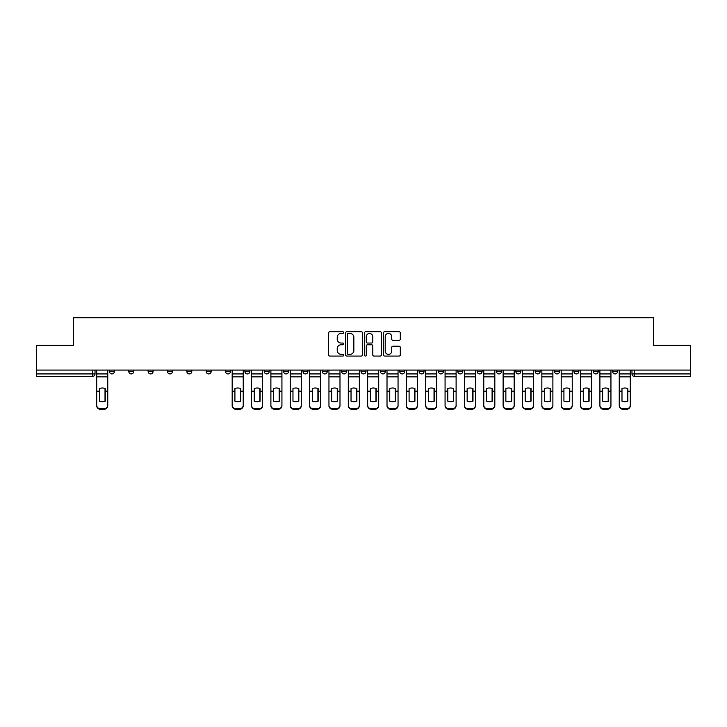 <?xml version="1.0" encoding="UTF-8"?>
<svg xmlns="http://www.w3.org/2000/svg" width="727" height="727" viewBox="0 0 727 727"><rect width="100%" height="100%" fill="white"/><g stroke="black" fill="none" stroke-linecap="round" stroke-linejoin="round"><path stroke-width="1.09" d="M343.653 332.575A0.854 0.854 0 0 0 342.799 331.721L329.858 331.721A1.218 1.218 0 0 0 328.64 332.939L328.64 354.858A1.218 1.218 0 0 0 329.858 356.076L342.799 356.076A0.854 0.854 0 0 0 343.653 355.221A0.854 0.854 0 0 0 342.799 354.367L341.127 354.367A3.899 3.899 0 0 1 337.228 350.478L337.228 348.651A3.899 3.899 0 0 1 341.127 344.752L342.799 344.752A0.854 0.854 0 0 0 343.653 343.898A0.854 0.854 0 0 0 342.799 343.044L341.127 343.044A3.899 3.899 0 0 1 337.228 339.145L337.228 337.319A3.899 3.899 0 0 1 341.127 333.429L342.799 333.429A0.854 0.854 0 0 0 343.653 332.575M612.616 370.079L612.616 371.442L617.577 371.442A2.481 2.481 0 0 1 615.097 373.923A2.481 2.481 0 0 1 612.616 371.442L612.616 370.079M496.496 370.079L496.496 371.442L501.457 371.442A2.481 2.481 0 0 1 498.976 373.923A2.481 2.481 0 0 1 496.496 371.442L496.496 370.079M477.139 370.079L477.139 371.442L482.101 371.442A2.481 2.481 0 0 1 479.62 373.923A2.481 2.481 0 0 1 477.139 371.442L477.139 370.079M457.783 370.079L457.783 371.442L462.754 371.442A2.481 2.481 0 0 1 460.264 373.923A2.481 2.481 0 0 1 457.783 371.442L457.783 370.079M419.079 370.079L419.079 371.442L424.041 371.442A2.481 2.481 0 0 1 421.56 373.923A2.481 2.481 0 0 1 419.079 371.442L419.079 370.079M380.375 371.442L380.375 370.079L380.375 371.442A2.481 2.481 0 0 0 382.856 373.923A2.481 2.481 0 0 1 380.375 371.442L385.337 371.442A2.481 2.481 0 0 1 382.856 373.923A2.481 2.481 0 0 0 385.337 371.442L385.337 370.079L385.337 371.442M361.019 371.442L361.019 370.079L361.019 371.442A2.481 2.481 0 0 0 363.5 373.923A2.481 2.481 0 0 1 361.019 371.442L365.981 371.442A2.481 2.481 0 0 1 363.5 373.923M341.663 371.442L341.663 370.079L341.663 371.442A2.481 2.481 0 0 0 344.144 373.923A2.481 2.481 0 0 1 341.663 371.442L346.625 371.442A2.481 2.481 0 0 1 344.144 373.923A2.481 2.481 0 0 0 346.625 371.442L346.625 370.079L346.625 371.442M322.315 370.079L322.315 371.442L327.277 371.442A2.481 2.481 0 0 1 324.796 373.923A2.481 2.481 0 0 1 322.315 371.442L322.315 370.079M302.959 370.079L302.959 371.442L307.921 371.442A2.481 2.481 0 0 1 305.44 373.923A2.481 2.481 0 0 1 302.959 371.442L302.959 370.079M283.603 370.079L283.603 371.442L288.564 371.442A2.481 2.481 0 0 1 286.084 373.923A2.481 2.481 0 0 1 283.603 371.442L283.603 370.079M264.246 371.442L264.246 370.079L264.246 371.442A2.481 2.481 0 0 0 266.736 373.923A2.481 2.481 0 0 1 264.246 371.442L269.217 371.442A2.481 2.481 0 0 1 266.736 373.923M225.543 371.442L225.543 370.079L225.543 371.442A2.481 2.481 0 0 0 228.024 373.923A2.481 2.481 0 0 1 225.543 371.442L230.504 371.442A2.481 2.481 0 0 1 228.024 373.923A2.481 2.481 0 0 0 230.504 371.442L230.504 370.079L230.504 371.442M206.186 371.442L206.186 370.079L206.186 371.442A2.481 2.481 0 0 0 208.667 373.923A2.481 2.481 0 0 1 206.186 371.442L211.148 371.442A2.481 2.481 0 0 1 208.667 373.923A2.481 2.481 0 0 0 211.148 371.442L211.148 370.079L211.148 371.442M186.839 371.442L186.839 370.079L186.839 371.442A2.481 2.481 0 0 0 189.32 373.923A2.481 2.481 0 0 1 186.839 371.442L191.801 371.442A2.481 2.481 0 0 1 189.32 373.923A2.481 2.481 0 0 0 191.801 371.442L191.801 370.079L191.801 371.442M167.483 371.442L167.483 370.079L167.483 371.442A2.481 2.481 0 0 0 169.964 373.923A2.481 2.481 0 0 1 167.483 371.442L172.444 371.442A2.481 2.481 0 0 1 169.964 373.923M148.126 371.442L148.126 370.079L148.126 371.442A2.481 2.481 0 0 0 150.607 373.923A2.481 2.481 0 0 1 148.126 371.442L153.088 371.442A2.481 2.481 0 0 1 150.607 373.923A2.481 2.481 0 0 0 153.088 371.442L153.088 370.079L153.088 371.442M128.779 371.442L128.779 370.079L128.779 371.442A2.481 2.481 0 0 0 131.26 373.923A2.481 2.481 0 0 1 128.779 371.442L133.741 371.442A2.481 2.481 0 0 1 131.26 373.923A2.481 2.481 0 0 0 133.741 371.442L133.741 370.079L133.741 371.442M399.087 340.309A1.218 1.218 0 0 0 400.304 339.091L400.304 332.939A1.218 1.218 0 0 0 399.087 331.721L384.719 331.721A1.218 1.218 0 0 0 383.502 332.939L383.502 354.858A1.218 1.218 0 0 0 384.719 356.076L399.087 356.076A1.218 1.218 0 0 0 400.304 354.858L400.304 347.433A1.218 1.218 0 0 0 399.087 346.216L392.943 346.216A1.218 1.218 0 0 0 391.726 347.433L391.726 351.114A3.253 3.253 0 0 1 388.463 354.367A3.253 3.253 0 0 1 385.21 351.114L385.21 336.683A3.253 3.253 0 0 1 388.463 333.429A3.253 3.253 0 0 1 391.726 336.683L391.726 339.091A1.218 1.218 0 0 0 392.943 340.309L399.087 340.309M36.35 370.079L36.35 345.389L73.318 345.389L73.318 317.717L653.682 317.717L653.682 345.389L690.65 345.389L690.65 370.079L36.35 370.079L36.35 373.923L95.028 373.923L95.028 370.079L95.028 373.923A2.481 2.481 0 0 1 92.547 376.404L36.35 376.404L36.35 373.923M362.437 332.939A1.218 1.218 0 0 0 361.219 331.721L346.852 331.721A1.218 1.218 0 0 0 345.634 332.939L345.634 354.858A1.218 1.218 0 0 0 346.852 356.076L361.219 356.076A1.218 1.218 0 0 0 362.437 354.858L362.437 332.939M365.781 331.721L380.148 331.721A1.218 1.218 0 0 1 381.366 332.939L381.366 354.858A1.218 1.218 0 0 1 380.148 356.076L374.005 356.076A1.218 1.218 0 0 1 372.787 354.858L372.787 345.97A1.218 1.218 0 0 0 371.57 344.752L367.489 344.752A1.218 1.218 0 0 0 366.272 345.97L366.272 355.221A0.854 0.854 0 0 1 365.417 356.076A0.854 0.854 0 0 1 364.563 355.221L364.563 332.939A1.218 1.218 0 0 1 365.781 331.721M631.972 370.079L631.972 373.923L690.65 373.923L690.65 376.404L634.453 376.404A2.481 2.481 0 0 1 631.972 373.923L631.972 370.079M690.65 370.079L690.65 373.923M617.577 370.079L617.577 371.442L617.577 370.079M598.221 370.079L598.221 371.442A2.481 2.481 0 0 1 595.74 373.923A2.481 2.481 0 0 1 593.259 371.442L598.221 371.442M593.259 370.079L593.259 371.442M578.874 370.079L578.874 371.442A2.481 2.481 0 0 1 576.393 373.923A2.481 2.481 0 0 1 573.912 371.442L578.874 371.442M573.912 370.079L573.912 371.442M559.517 370.079L559.517 371.442A2.481 2.481 0 0 1 557.036 373.923A2.481 2.481 0 0 1 554.556 371.442L559.517 371.442M554.556 370.079L554.556 371.442M540.161 370.079L540.161 371.442A2.481 2.481 0 0 1 537.68 373.923A2.481 2.481 0 0 1 535.199 371.442L540.161 371.442M535.199 370.079L535.199 371.442M520.814 370.079L520.814 371.442A2.481 2.481 0 0 1 518.333 373.923A2.481 2.481 0 0 1 515.852 371.442L520.814 371.442M515.852 370.079L515.852 371.442M501.457 370.079L501.457 371.442A2.481 2.481 0 0 1 498.976 373.923M482.101 370.079L482.101 371.442M462.754 371.442L462.754 370.079L462.754 371.442A2.481 2.481 0 0 1 460.264 373.923M443.397 370.079L443.397 371.442A2.481 2.481 0 0 1 440.916 373.923A2.481 2.481 0 0 1 438.436 371.442A2.481 2.481 0 0 0 440.916 373.923A2.481 2.481 0 0 0 443.397 371.442L438.436 371.442L438.436 370.079M424.041 371.442L424.041 370.079L424.041 371.442A2.481 2.481 0 0 1 421.56 373.923M404.685 370.079L404.685 371.442A2.481 2.481 0 0 1 402.204 373.923A2.481 2.481 0 0 1 399.723 371.442A2.481 2.481 0 0 0 402.204 373.923M399.723 370.079L399.723 371.442L404.685 371.442M365.981 370.079L365.981 371.442L365.981 370.079M327.277 371.442L327.277 370.079L327.277 371.442A2.481 2.481 0 0 1 324.796 373.923M307.921 371.442L307.921 370.079L307.921 371.442A2.481 2.481 0 0 1 305.44 373.923M288.564 371.442L288.564 370.079L288.564 371.442A2.481 2.481 0 0 1 286.084 373.923M269.217 370.079L269.217 371.442L269.217 370.079M249.861 371.442L249.861 370.079L249.861 371.442A2.481 2.481 0 0 1 247.38 373.923A2.481 2.481 0 0 1 244.899 371.442L249.861 371.442A2.481 2.481 0 0 1 247.38 373.923M244.899 370.079L244.899 371.442M172.444 370.079L172.444 371.442L172.444 370.079M114.384 370.079L114.384 371.442A2.481 2.481 0 0 1 111.903 373.923A2.481 2.481 0 0 1 109.423 371.442A2.481 2.481 0 0 0 111.903 373.923A2.481 2.481 0 0 0 114.384 371.442L114.384 370.079M109.423 370.079L109.423 371.442L114.384 371.442M92.547 370.079L92.547 376.404A2.481 2.481 0 0 0 95.028 373.923M348.188 333.429A0.854 0.854 0 0 0 347.333 334.275L347.333 353.522A0.854 0.854 0 0 0 348.188 354.367L349.951 354.367A3.899 3.899 0 0 0 353.849 350.478L353.849 337.319A3.899 3.899 0 0 0 349.951 333.429L348.188 333.429M372.787 336.746A3.253 3.253 0 0 0 369.525 333.484A3.253 3.253 0 0 0 366.272 336.746L366.272 341.826A1.218 1.218 0 0 0 367.489 343.044L371.57 343.044A1.218 1.218 0 0 0 372.787 341.826L372.787 336.746M105.015 401.259L105.015 388.427M102.225 388.009A7.688 6.77 180 0 1 105.015 388.509M96.709 391.88L96.709 405.239A3.726 3.526 0 0 0 100.426 408.765L104.025 408.765A3.726 3.526 0 0 0 107.75 405.239L107.75 405.748A3.726 3.526 180 0 1 104.025 409.283L104.025 408.765M102.225 401.704A7.688 7.297 180 0 0 105.015 401.168M105.27 391.371L105.27 388.509A7.688 6.77 180 0 0 102.353 388.009A7.688 6.77 180 0 0 99.435 388.509L99.435 401.168A7.688 7.297 180 0 0 105.27 401.168L105.27 391.371L107.75 391.371L107.75 405.239M107.75 370.079L107.75 391.371M96.709 370.079L96.709 405.239M100.426 408.765L100.426 409.283L104.025 409.283M100.426 409.283A3.726 3.526 180 0 1 96.709 405.748M259.848 401.259L259.848 388.427M257.058 388.009A7.688 6.77 180 0 1 259.848 388.509M251.533 391.88L251.533 405.239A3.726 3.526 0 0 0 255.259 408.765L258.857 408.765A3.726 3.526 0 0 0 262.574 405.239L262.574 405.748A3.726 3.526 180 0 1 258.857 409.283L258.857 408.765M257.058 401.704A7.688 7.297 180 0 0 259.848 401.168M279.204 401.259L279.204 388.427M276.405 388.009A7.688 6.77 180 0 1 279.204 388.509M270.889 391.88L270.889 405.239A3.726 3.526 0 0 0 274.606 408.765L278.205 408.765A3.726 3.526 0 0 0 281.931 405.239L281.931 405.748A3.726 3.526 180 0 1 278.205 409.283L278.205 408.765M276.405 401.704A7.688 7.297 180 0 0 279.204 401.168M298.552 401.259L298.552 388.427M295.762 388.009A7.688 6.77 180 0 1 298.552 388.509M290.246 391.88L290.246 405.239A3.726 3.526 0 0 0 293.962 408.765L297.561 408.765A3.726 3.526 0 0 0 301.287 405.239L301.287 405.748A3.726 3.526 180 0 1 297.561 409.283L297.561 408.765M295.762 401.704A7.688 7.297 180 0 0 298.552 401.168M317.908 401.259L317.908 388.427M315.118 388.009A7.688 6.77 180 0 1 317.908 388.509M309.593 391.88L309.593 405.239A3.726 3.526 0 0 0 313.319 408.765L316.917 408.765A3.726 3.526 0 0 0 320.634 405.239L320.634 405.748A3.726 3.526 180 0 1 316.917 409.283L316.917 408.765M315.118 401.704A7.688 7.297 180 0 0 317.908 401.168M337.264 401.259L337.264 388.427M334.465 388.009A7.688 6.77 180 0 1 337.264 388.509M328.949 391.88L328.949 405.239A3.726 3.526 0 0 0 332.675 408.765L336.265 408.765A3.726 3.526 0 0 0 339.991 405.239L339.991 405.748A3.726 3.526 180 0 1 336.265 409.283L336.265 408.765M334.465 401.704A7.688 7.297 180 0 0 337.264 401.168M356.612 401.259L356.612 388.427M353.822 388.009A7.688 6.77 180 0 1 356.612 388.509M348.306 391.88L348.306 405.239A3.726 3.526 0 0 0 352.022 408.765L355.621 408.765A3.726 3.526 0 0 0 359.347 405.239L359.347 405.748A3.726 3.526 180 0 1 355.621 409.283L355.621 408.765M353.822 401.704A7.688 7.297 180 0 0 356.612 401.168M375.968 401.259L375.968 388.427M373.178 388.009A7.688 6.77 180 0 1 375.968 388.509M367.653 391.88L367.653 405.239A3.726 3.526 0 0 0 371.379 408.765L374.978 408.765A3.726 3.526 0 0 0 378.694 405.239L378.694 405.748A3.726 3.526 180 0 1 374.978 409.283L374.978 408.765M373.178 401.704A7.688 7.297 180 0 0 375.968 401.168M395.324 401.259L395.324 388.427M392.535 388.009A7.688 6.77 180 0 1 395.324 388.509M387.009 391.88L387.009 405.239A3.726 3.526 0 0 0 390.735 408.765L394.325 408.765A3.726 3.526 0 0 0 398.051 405.239L398.051 405.748A3.726 3.526 180 0 1 394.325 409.283L394.325 408.765M392.535 401.704A7.688 7.297 180 0 0 395.324 401.168M414.672 401.259L414.672 388.427M411.882 388.009A7.688 6.77 180 0 1 414.672 388.509M406.366 391.88L406.366 405.239A3.726 3.526 0 0 0 410.083 408.765L413.681 408.765A3.726 3.526 0 0 0 417.407 405.239L417.407 405.748A3.726 3.526 180 0 1 413.681 409.283L413.681 408.765M411.882 401.704A7.688 7.297 180 0 0 414.672 401.168M434.028 401.259L434.028 388.427M431.238 388.009A7.688 6.77 180 0 1 434.028 388.509M425.713 391.88L425.713 405.239A3.726 3.526 0 0 0 429.439 408.765L433.038 408.765A3.726 3.526 0 0 0 436.754 405.239L436.754 405.748A3.726 3.526 180 0 1 433.038 409.283L433.038 408.765M431.238 401.704A7.688 7.297 180 0 0 434.028 401.168M453.384 401.259L453.384 388.427M450.595 388.009A7.688 6.77 180 0 1 453.384 388.509M445.069 391.88L445.069 405.239A3.726 3.526 0 0 0 448.795 408.765L452.394 408.765A3.726 3.526 0 0 0 456.111 405.239L456.111 405.748A3.726 3.526 180 0 1 452.394 409.283L452.394 408.765M450.595 401.704A7.688 7.297 180 0 0 453.384 401.168M472.732 401.259L472.732 388.427M469.942 388.009A7.688 6.77 180 0 1 472.732 388.509M464.426 391.88L464.426 405.239A3.726 3.526 0 0 0 468.143 408.765L471.741 408.765A3.726 3.526 0 0 0 475.467 405.239L475.467 405.748A3.726 3.526 180 0 1 471.741 409.283L471.741 408.765M469.942 401.704A7.688 7.297 180 0 0 472.732 401.168M492.088 401.259L492.088 388.427M489.298 388.009A7.688 6.77 180 0 1 492.088 388.509M483.773 391.88L483.773 405.239A3.726 3.526 0 0 0 487.499 408.765L491.098 408.765A3.726 3.526 0 0 0 494.823 405.239L494.823 405.748A3.726 3.526 180 0 1 491.098 409.283L491.098 408.765M489.298 401.704A7.688 7.297 180 0 0 492.088 401.168M511.444 401.259L511.444 388.427M508.655 388.009A7.688 6.77 180 0 1 511.444 388.509M503.129 391.88L503.129 405.239A3.726 3.526 0 0 0 506.855 408.765L510.454 408.765A3.726 3.526 0 0 0 514.171 405.239L514.171 405.748A3.726 3.526 180 0 1 510.454 409.283L510.454 408.765M508.655 401.704A7.688 7.297 180 0 0 511.444 401.168M240.737 391.371L240.737 388.509A7.688 6.77 180 0 0 237.829 388.009A7.688 6.77 180 0 0 234.912 388.509L234.912 401.168A7.688 7.297 180 0 0 240.737 401.168L240.737 391.371L243.227 391.371L243.227 405.748A3.726 3.526 180 0 1 239.501 409.283L239.501 408.765A3.726 3.526 0 0 0 243.227 405.239M243.227 370.079L243.227 391.371M232.177 370.079L232.177 405.239A3.726 3.526 0 0 0 235.902 408.765L239.501 408.765M235.902 408.765L235.902 409.283L239.501 409.283M235.902 409.283A3.726 3.526 180 0 1 232.177 405.748L232.177 405.239M260.093 391.371L260.093 388.509A7.688 6.77 180 0 0 257.176 388.009A7.688 6.77 180 0 0 254.268 388.509L254.268 401.168A7.688 7.297 180 0 0 260.093 401.168L260.093 391.371L262.574 391.371L262.574 405.239M262.574 370.079L262.574 391.371M251.533 370.079L251.533 405.239M255.259 408.765L255.259 409.283L258.857 409.283M255.259 409.283A3.726 3.526 180 0 1 251.533 405.748M279.45 391.371L279.45 388.509A7.688 6.77 180 0 0 276.533 388.009A7.688 6.77 180 0 0 273.616 388.509L273.616 401.168A7.688 7.297 180 0 0 279.45 401.168L279.45 391.371L281.931 391.371L281.931 405.239M281.931 370.079L281.931 391.371M270.889 370.079L270.889 405.239M274.606 408.765L274.606 409.283L278.205 409.283M274.606 409.283A3.726 3.526 180 0 1 270.889 405.748M298.806 391.371L298.806 388.509A7.688 6.77 180 0 0 295.889 388.009A7.688 6.77 180 0 0 292.972 388.509L292.972 401.168A7.688 7.297 180 0 0 298.806 401.168L298.806 391.371L301.287 391.371L301.287 405.239M301.287 370.079L301.287 391.371M290.246 370.079L290.246 405.239M293.962 408.765L293.962 409.283L297.561 409.283M293.962 409.283A3.726 3.526 180 0 1 290.246 405.748M318.153 391.371L318.153 388.509A7.688 6.77 180 0 0 315.236 388.009A7.688 6.77 180 0 0 312.328 388.509L312.328 401.168A7.688 7.297 180 0 0 318.153 401.168L318.153 391.371L320.634 391.371L320.634 405.239M320.634 370.079L320.634 391.371M309.593 370.079L309.593 405.239M313.319 408.765L313.319 409.283L316.917 409.283M313.319 409.283A3.726 3.526 180 0 1 309.593 405.748M337.51 391.371L337.51 388.509A7.688 6.77 180 0 0 334.593 388.009A7.688 6.77 180 0 0 331.676 388.509L331.676 401.168A7.688 7.297 180 0 0 337.51 401.168L337.51 391.371L339.991 391.371L339.991 405.239M339.991 370.079L339.991 391.371M328.949 370.079L328.949 405.239M332.675 408.765L332.675 409.283L336.265 409.283M332.675 409.283A3.726 3.526 180 0 1 328.949 405.748M356.866 391.371L356.866 388.509A7.688 6.77 180 0 0 353.949 388.009A7.688 6.77 180 0 0 351.032 388.509L351.032 401.168A7.688 7.297 180 0 0 356.866 401.168L356.866 391.371L359.347 391.371L359.347 405.239M359.347 370.079L359.347 391.371M348.306 370.079L348.306 405.239M352.022 408.765L352.022 409.283L355.621 409.283M352.022 409.283A3.726 3.526 180 0 1 348.306 405.748M376.213 391.371L376.213 388.509A7.688 6.77 180 0 0 373.296 388.009A7.688 6.77 180 0 0 370.388 388.509L370.388 401.168A7.688 7.297 180 0 0 376.213 401.168L376.213 391.371L378.694 391.371L378.694 405.239M378.694 370.079L378.694 391.371M367.653 370.079L367.653 405.239M371.379 408.765L371.379 409.283L374.978 409.283M371.379 409.283A3.726 3.526 180 0 1 367.653 405.748M395.57 391.371L395.57 388.509A7.688 6.77 180 0 0 392.653 388.009A7.688 6.77 180 0 0 389.736 388.509L389.736 401.168A7.688 7.297 180 0 0 395.57 401.168L395.57 391.371L398.051 391.371L398.051 405.239M398.051 370.079L398.051 391.371M387.009 370.079L387.009 405.239M390.735 408.765L390.735 409.283L394.325 409.283M390.735 409.283A3.726 3.526 180 0 1 387.009 405.748M414.926 391.371L414.926 388.509A7.688 6.77 180 0 0 412.009 388.009A7.688 6.77 180 0 0 409.092 388.509L409.092 401.168A7.688 7.297 180 0 0 414.926 401.168L414.926 391.371L417.407 391.371L417.407 405.239M417.407 370.079L417.407 391.371M406.366 370.079L406.366 405.239M410.083 408.765L410.083 409.283L413.681 409.283M410.083 409.283A3.726 3.526 180 0 1 406.366 405.748M434.273 391.371L434.273 388.509A7.688 6.77 180 0 0 431.365 388.009A7.688 6.77 180 0 0 428.448 388.509L428.448 401.168A7.688 7.297 180 0 0 434.273 401.168L434.273 391.371L436.754 391.371L436.754 405.239M436.754 370.079L436.754 391.371M425.713 370.079L425.713 405.239M429.439 408.765L429.439 409.283L433.038 409.283M429.439 409.283A3.726 3.526 180 0 1 425.713 405.748M453.63 391.371L453.63 388.509A7.688 6.77 180 0 0 450.713 388.009A7.688 6.77 180 0 0 447.796 388.509L447.796 401.168A7.688 7.297 180 0 0 453.63 401.168L453.63 391.371L456.111 391.371L456.111 405.239M456.111 370.079L456.111 391.371M445.069 370.079L445.069 405.239M448.795 408.765L448.795 409.283L452.394 409.283M448.795 409.283A3.726 3.526 180 0 1 445.069 405.748M472.986 391.371L472.986 388.509A7.688 6.77 180 0 0 470.069 388.009A7.688 6.77 180 0 0 467.152 388.509L467.152 401.168A7.688 7.297 180 0 0 472.986 401.168L472.986 391.371L475.467 391.371L475.467 405.239M475.467 370.079L475.467 391.371M464.426 370.079L464.426 405.239M468.143 408.765L468.143 409.283L471.741 409.283M468.143 409.283A3.726 3.526 180 0 1 464.426 405.748M492.333 391.371L492.333 388.509A7.688 6.77 180 0 0 489.425 388.009A7.688 6.77 180 0 0 486.508 388.509L486.508 401.168A7.688 7.297 180 0 0 492.333 401.168L492.333 391.371L494.823 391.371L494.823 405.239M494.823 370.079L494.823 391.371M483.773 370.079L483.773 405.239M487.499 408.765L487.499 409.283L491.098 409.283M487.499 409.283A3.726 3.526 180 0 1 483.773 405.748M511.69 391.371L511.69 388.509A7.688 6.77 180 0 0 508.773 388.009A7.688 6.77 180 0 0 505.865 388.509L505.865 401.168A7.688 7.297 180 0 0 511.69 401.168L511.69 391.371L514.171 391.371L514.171 405.239M514.171 370.079L514.171 391.371M503.129 370.079L503.129 405.239M506.855 408.765L506.855 409.283L510.454 409.283M506.855 409.283A3.726 3.526 180 0 1 503.129 405.748M530.801 401.259L530.801 388.427M528.002 388.009A7.688 6.77 180 0 1 530.801 388.509M522.486 391.88L522.486 405.239A3.726 3.526 0 0 0 526.203 408.765L529.801 408.765A3.726 3.526 0 0 0 533.527 405.239L533.527 405.748A3.726 3.526 180 0 1 529.801 409.283L529.801 408.765M528.002 401.704A7.688 7.297 180 0 0 530.801 401.168M531.046 391.371L531.046 388.509A7.688 6.77 180 0 0 528.129 388.009A7.688 6.77 180 0 0 525.212 388.509L525.212 401.168A7.688 7.297 180 0 0 531.046 401.168L531.046 391.371L533.527 391.371L533.527 405.239M533.527 370.079L533.527 391.371M522.486 370.079L522.486 405.239M526.203 408.765L526.203 409.283L529.801 409.283M526.203 409.283A3.726 3.526 180 0 1 522.486 405.748M550.148 401.259L550.148 388.427M547.358 388.009A7.688 6.77 180 0 1 550.148 388.509M541.842 391.88L541.842 405.239A3.726 3.526 0 0 0 545.559 408.765L549.158 408.765A3.726 3.526 0 0 0 552.883 405.239L552.883 405.748A3.726 3.526 180 0 1 549.158 409.283L549.158 408.765M547.358 401.704A7.688 7.297 180 0 0 550.148 401.168M550.403 391.371L550.403 388.509A7.688 6.77 180 0 0 547.486 388.009A7.688 6.77 180 0 0 544.568 388.509L544.568 401.168A7.688 7.297 180 0 0 550.403 401.168L550.403 391.371L552.883 391.371L552.883 405.239M552.883 370.079L552.883 391.371M541.842 370.079L541.842 405.239M545.559 408.765L545.559 409.283L549.158 409.283M545.559 409.283A3.726 3.526 180 0 1 541.842 405.748M569.505 401.259L569.505 388.427M566.715 388.009A7.688 6.77 180 0 1 569.505 388.509M561.189 391.88L561.189 405.239A3.726 3.526 0 0 0 564.915 408.765L568.514 408.765A3.726 3.526 0 0 0 572.231 405.239L572.231 405.748A3.726 3.526 180 0 1 568.514 409.283L568.514 408.765M566.715 401.704A7.688 7.297 180 0 0 569.505 401.168M569.75 391.371L569.75 388.509A7.688 6.77 180 0 0 566.833 388.009A7.688 6.77 180 0 0 563.925 388.509L563.925 401.168A7.688 7.297 180 0 0 569.75 401.168L569.75 391.371L572.231 391.371L572.231 405.239M572.231 370.079L572.231 391.371M561.189 370.079L561.189 405.239M564.915 408.765L564.915 409.283L568.514 409.283M564.915 409.283A3.726 3.526 180 0 1 561.189 405.748M588.861 401.259L588.861 388.427M586.062 388.009A7.688 6.77 180 0 1 588.861 388.509M580.546 391.88L580.546 405.239A3.726 3.526 0 0 0 584.272 408.765L587.861 408.765A3.726 3.526 0 0 0 591.587 405.239L591.587 405.748A3.726 3.526 180 0 1 587.861 409.283L587.861 408.765M586.062 401.704A7.688 7.297 180 0 0 588.861 401.168M589.106 391.371L589.106 388.509A7.688 6.77 180 0 0 586.189 388.009A7.688 6.77 180 0 0 583.272 388.509L583.272 401.168A7.688 7.297 180 0 0 589.106 401.168L589.106 391.371L591.587 391.371L591.587 405.239M591.587 370.079L591.587 391.371M580.546 370.079L580.546 405.239M584.272 408.765L584.272 409.283L587.861 409.283M584.272 409.283A3.726 3.526 180 0 1 580.546 405.748M608.208 401.259L608.208 388.427M605.418 388.009A7.688 6.77 180 0 1 608.208 388.509M599.902 391.88L599.902 405.239A3.726 3.526 0 0 0 603.619 408.765L607.218 408.765A3.726 3.526 0 0 0 610.944 405.239L610.944 405.748A3.726 3.526 180 0 1 607.218 409.283L607.218 408.765M605.418 401.704A7.688 7.297 180 0 0 608.208 401.168M608.463 391.371L608.463 388.509A7.688 6.77 180 0 0 605.546 388.009A7.688 6.77 180 0 0 602.628 388.509L602.628 401.168A7.688 7.297 180 0 0 608.463 401.168L608.463 391.371L610.944 391.371L610.944 405.239M610.944 370.079L610.944 391.371M599.902 370.079L599.902 405.239M603.619 408.765L603.619 409.283L607.218 409.283M603.619 409.283A3.726 3.526 180 0 1 599.902 405.748M627.565 401.259L627.565 388.427M624.775 388.009A7.688 6.77 180 0 1 627.565 388.509M619.25 391.88L619.25 405.239A3.726 3.526 0 0 0 622.975 408.765L626.574 408.765A3.726 3.526 0 0 0 630.291 405.239L630.291 405.748A3.726 3.526 180 0 1 626.574 409.283L626.574 408.765M624.775 401.704A7.688 7.297 180 0 0 627.565 401.168M627.81 391.371L627.81 388.509A7.688 6.77 180 0 0 624.902 388.009A7.688 6.77 180 0 0 621.985 388.509L621.985 401.168A7.688 7.297 180 0 0 627.81 401.168L627.81 391.371L630.291 391.371L630.291 405.239M630.291 370.079L630.291 391.371M619.25 370.079L619.25 405.239M622.975 408.765L622.975 409.283L626.574 409.283M622.975 409.283A3.726 3.526 180 0 1 619.25 405.748M634.453 370.079L634.453 376.404M105.27 391.171L107.75 391.171M96.709 391.171L99.435 391.171M96.709 376.868L107.75 376.868M96.709 391.371L99.435 391.371M96.709 373.923L107.75 373.923M240.737 391.171L243.227 391.171M232.177 391.171L234.912 391.171M232.177 376.868L243.227 376.868M232.177 391.371L234.912 391.371M232.177 373.923L243.227 373.923M260.093 391.171L262.574 391.171M251.533 391.171L254.268 391.171M251.533 376.868L262.574 376.868M251.533 391.371L254.268 391.371M251.533 373.923L262.574 373.923M279.45 391.171L281.931 391.171M270.889 391.171L273.616 391.171M270.889 376.868L281.931 376.868M270.889 391.371L273.616 391.371M270.889 373.923L281.931 373.923M298.806 391.171L301.287 391.171M290.246 391.171L292.972 391.171M290.246 376.868L301.287 376.868M290.246 391.371L292.972 391.371M290.246 373.923L301.287 373.923M318.153 391.171L320.634 391.171M309.593 391.171L312.328 391.171M309.593 376.868L320.634 376.868M309.593 391.371L312.328 391.371M309.593 373.923L320.634 373.923M337.51 391.171L339.991 391.171M328.949 391.171L331.676 391.171M328.949 376.868L339.991 376.868M328.949 391.371L331.676 391.371M328.949 373.923L339.991 373.923M356.866 391.171L359.347 391.171M348.306 391.171L351.032 391.171M348.306 376.868L359.347 376.868M348.306 391.371L351.032 391.371M348.306 373.923L359.347 373.923M376.213 391.171L378.694 391.171M367.653 391.171L370.388 391.171M367.653 376.868L378.694 376.868M367.653 391.371L370.388 391.371M367.653 373.923L378.694 373.923M395.57 391.171L398.051 391.171M387.009 391.171L389.736 391.171M387.009 376.868L398.051 376.868M387.009 391.371L389.736 391.371M387.009 373.923L398.051 373.923M414.926 391.171L417.407 391.171M406.366 391.171L409.092 391.171M406.366 376.868L417.407 376.868M406.366 391.371L409.092 391.371M406.366 373.923L417.407 373.923M434.273 391.171L436.754 391.171M425.713 391.171L428.448 391.171M425.713 376.868L436.754 376.868M425.713 391.371L428.448 391.371M425.713 373.923L436.754 373.923M453.63 391.171L456.111 391.171M445.069 391.171L447.796 391.171M445.069 376.868L456.111 376.868M445.069 391.371L447.796 391.371M445.069 373.923L456.111 373.923M472.986 391.171L475.467 391.171M464.426 391.171L467.152 391.171M464.426 376.868L475.467 376.868M464.426 391.371L467.152 391.371M464.426 373.923L475.467 373.923M492.333 391.171L494.823 391.171M483.773 391.171L486.508 391.171M483.773 376.868L494.823 376.868M483.773 391.371L486.508 391.371M483.773 373.923L494.823 373.923M511.69 391.171L514.171 391.171M503.129 391.171L505.865 391.171M503.129 376.868L514.171 376.868M503.129 391.371L505.865 391.371M503.129 373.923L514.171 373.923M531.046 391.171L533.527 391.171M522.486 391.171L525.212 391.171M522.486 376.868L533.527 376.868M522.486 391.371L525.212 391.371M522.486 373.923L533.527 373.923M550.403 391.171L552.883 391.171M541.842 391.171L544.568 391.171M541.842 376.868L552.883 376.868M541.842 391.371L544.568 391.371M541.842 373.923L552.883 373.923M569.75 391.171L572.231 391.171M561.189 391.171L563.925 391.171M561.189 376.868L572.231 376.868M561.189 391.371L563.925 391.371M561.189 373.923L572.231 373.923M589.106 391.171L591.587 391.171M580.546 391.171L583.272 391.171M580.546 376.868L591.587 376.868M580.546 391.371L583.272 391.371M580.546 373.923L591.587 373.923M608.463 391.171L610.944 391.171M599.902 391.171L602.628 391.171M599.902 376.868L610.944 376.868M599.902 391.371L602.628 391.371M599.902 373.923L610.944 373.923M627.81 391.171L630.291 391.171M619.25 391.171L621.985 391.171M619.25 376.868L630.291 376.868M619.25 391.371L621.985 391.371M619.25 373.923L630.291 373.923"/></g></svg>
